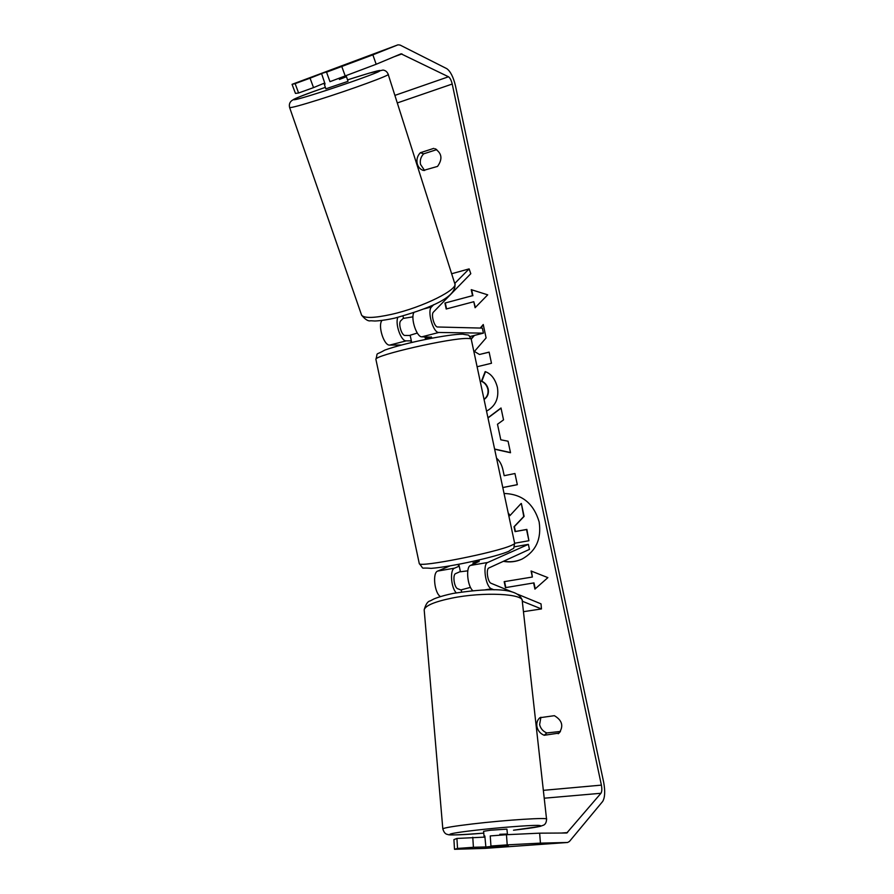 <?xml version="1.0" encoding="UTF-8"?>
<svg xmlns="http://www.w3.org/2000/svg" width="894" height="894" viewBox="0 0 894 894"><rect width="100%" height="100%" fill="white"/><g stroke="black" fill="none" stroke-linecap="round" stroke-linejoin="round"><path stroke-width="1.34" d="M433.78 304.642L431.567 306.877C426.829 310.766 433.21 333.127 438.842 332.467L483.43 333.138L482.358 328.109L437.68 326.992C434.383 327.327 430.696 314.375 433.445 312.084L470.792 273.709L469.126 268.893L454.755 283.42M469.126 268.893L451.638 273.743M382.006 320.454C377.536 325.394 383.951 345.844 389.706 345.095L401.451 345.006M411.341 340.849L406.211 340.86C401.171 341.486 394.902 324.041 397.83 317.392M410.201 335.496L405.071 335.451C401.618 335.831 397.919 323.036 400.814 320.722L403.552 318.052M483.43 333.138L469.886 336.557M413.81 312.654C410.502 318.778 416.816 337.44 421.934 336.814L431.333 337.139M345.386 76.113L346.481 76.694L348.012 81.343L325.852 88.83L324.298 84.181L324.991 83.79M329.026 71.185L321.549 73.52L337.742 67.732M324.298 84.181L325.081 84.047L321.549 73.52M346.481 76.694L339.441 79.443L339.094 78.393M412.961 316.834L403.652 318.353L402.881 316.051M345.632 76.85L339.441 79.443M503.724 561.164C510.172 562.382 516.352 561.655 522.241 558.985M503.367 561.331C509.871 562.549 516.084 561.812 522.007 559.096C535.953 551.352 541.663 538.959 539.138 521.906C533.662 503.445 521.973 493.969 504.06 493.499M539.641 833.163L540.445 843.131L507.211 844.864L506.462 834.705L539.641 833.163L566.774 833.007L600.958 793.269C601.93 791.648 602.075 788.933 601.394 785.122L452.219 84.036C451.291 80.281 450.051 77.867 448.497 76.772L401.071 53.819L376.173 64.267L329.987 81.667L326.533 72.179L372.865 54.847L376.173 64.267M477.105 366.741L491.488 363.266L489.119 352.113L479.475 354.482L474.423 351.454L486.101 337.921L483.252 324.522L480.257 328.053M473.932 335.541L471.149 338.826M487.956 417.766L501.009 407.988L503.534 419.867L497.489 424.248L500.796 439.803L508.071 441.211L510.519 452.733L494.639 449.213M554.369 715.681C562.248 720.363 563.812 726.151 559.074 733.069L544.211 735.281C540.412 733.717 537.998 730.923 536.981 726.878C536.299 723.123 537.26 720.072 539.842 717.726L554.369 715.681M433.713 148.393L420.336 152.729C417.498 155.69 416.425 159.221 417.14 163.323C418.034 166.977 420.113 169.357 423.365 170.463L437.535 166.407C442.798 159.009 441.915 153.109 434.875 148.706L436.06 149.22M471.239 289.656L487.711 294.83L475.083 307.737L473.798 301.714L446.195 309.011L444.933 303.055L472.513 295.679L471.239 289.656M533.651 583.067L534.925 589.101L547.877 577.625L531.081 570.998L532.366 577.032L504.171 581.659L505.445 587.637L533.986 582.888L505.445 587.637M496.55 458.186C499.712 460.868 501.869 464.869 503.02 470.199L504.194 475.697L514.944 473.529L517.324 484.693L502.797 487.554M484.023 399.294C487.286 396.88 488.56 393.528 487.878 389.259C486.884 385.392 484.738 382.721 481.43 381.269L485.185 371.591C491.13 373.726 495.209 379 497.41 387.404C499.098 398.322 495.477 406.234 486.537 411.128M420.336 152.729L423.667 153.835C420.839 156.785 419.778 160.294 420.493 164.362L424.594 170.508M560.449 731.448L546.826 732.946C543.038 731.404 540.635 728.621 539.618 724.609L540.904 717.234M540.445 843.131L567.612 842.483L569.456 841.444L602.69 801.426C604.947 797.604 605.294 791.279 603.707 782.451L455.415 85.567C453.28 76.884 450.397 71.252 446.776 68.648L400.099 45.069L397.975 44.834L372.865 54.847M436.741 149.611L423.667 153.835M295.456 93.412L292.059 84.338L295.121 83.634L298.607 92.998L295.456 93.412M397.975 44.834L292.059 84.338M324.723 82.974L313.537 87.612L310.05 78.18L295.121 83.634M332.456 69.464L342.57 65.821L326.533 72.179M310.05 78.18L321.583 73.621M313.537 87.612L298.607 92.998M345.274 76.158L341.821 66.592M484.928 837.108L456.923 838.449L457.538 848.44L454.51 849.3L485.029 848.372L567.612 842.483M506.462 834.705L490.247 835.924L490.94 846.037L507.211 844.864M454.51 849.3L453.917 839.611L456.923 838.449M497.533 846.406L508.261 845.568L490.94 846.037M472.77 837.253L473.418 847.288L457.538 848.44M473.418 847.288L485.867 846.942M558.214 733.75L559.89 732.208M544.211 735.281L546.826 732.946M508.217 513.022L510.139 515.413M528.913 540.725L526.879 529.404L515.413 531.472L514.374 526.6L524.107 516.386L521.358 503.478L523.761 516.508L514.028 526.734L515.067 531.617L526.532 529.539L528.913 540.725L514.676 543.239M508.351 513.681L509.882 515.682L521.012 503.601M475.384 307.413L473.798 301.714M472.513 295.679L444.933 303.055M445.324 303.077L446.564 308.922M472.904 295.713L471.641 289.79M505.792 587.447L504.551 581.592M531.494 571.165L532.366 577.032M533.986 582.888L535.249 588.822M510.485 452.565L494.606 449.045M487.99 417.956L501.042 408.178M492.27 438.071L490.37 429.154M517.313 484.66L502.786 487.521M483.33 324.891L480.637 328.064M474.423 335.418L471.25 339.15M489.141 352.191L479.475 354.482M484.067 399.484C487.554 397.081 488.951 393.651 488.247 389.214C487.264 385.359 485.118 382.688 481.81 381.235L481.43 381.269M481.81 381.235L485.487 371.736M517.648 594.242L541.026 603.863L541.462 608.937L523.448 611.686M541.462 608.937L522.286 601.215C524.599 593.717 483.375 591.627 451.761 598.142C434.562 601.729 425.376 605.607 424.181 609.775L442.809 828.839C444.34 827.755 454.297 826.112 472.669 823.922C506.485 819.899 549.698 817.217 546.558 819.217C546.469 822.122 545.541 824.078 543.775 825.073L540.054 826.414L513.514 830.213C537.406 827.408 545.563 825.788 537.976 825.363C528.779 825.251 498.953 827.565 475.809 830.224C435.859 834.739 444.564 836.527 483.766 833.13C460.254 834.929 448.319 835.387 447.961 834.493C445.592 834.381 443.882 832.504 442.809 828.839L442.832 829.084M494.058 589.839L491.51 588.811C485.576 587.112 482.302 564.08 487.744 562.471L528.365 544.357L514.251 546.837M459.225 566.159L454.521 568.171C449.727 569.556 450.945 587.626 456.242 592.834M440.463 596.566C434.462 593.337 432.249 572.607 437.714 571.065L450.051 565.868M512.318 592.04L491.108 583.301C487.655 582.273 485.755 568.93 488.906 567.947L529.438 549.397L528.365 544.357M460.365 571.523L455.672 573.59C452.364 574.596 454.186 587.794 457.784 588.777L461.371 590.141M472.758 590.632C467.316 586.017 465.662 566.841 470.535 565.421L479.016 561.454M417.286 333.049L410.145 335.228L411.519 341.676L410.882 342.246M432.372 338.088L431.333 337.44L425.198 338.178L424.918 336.837M431.4 337.44L431.277 336.882M467.786 570.83L460.421 571.769L459.047 565.31L458.242 565.086M473.25 564.237L472.971 562.918L478.882 561.13L479.519 559.867M478.949 561.097L479.072 561.7M506.63 834.694L507.423 834.013L506.92 829.129L490.448 830.224L483.587 831.297L484.056 836.181L484.85 836.292M495.343 845.914L485.878 847.031L504.439 845.668M499.925 835.197L499.835 834.292L507.423 834.013M485.878 847.031L484.827 835.968L484.056 836.181M470.49 587.369L461.338 589.816L461.55 591.973M506.574 834.236L499.835 834.292M431.567 306.877L423.979 308.911M406.211 340.86L389.706 345.095M438.842 332.467L421.934 336.814M289.589 107.403L289.645 107.593C291.444 107.839 301.177 105.201 318.823 99.681C351.253 89.512 391.773 74.615 388.175 74.303C387.236 71.833 385.526 70.425 383.057 70.067L369.546 73.04L353.633 77.934C376.542 70.715 384.61 68.76 377.827 72.045C369.457 75.733 341.307 85.645 319.136 92.685C280.884 104.9 288.203 100.117 325.36 87.355C307.357 93.602 294.171 98.698 293.098 99.793L291.735 100.653C289.6 102.352 288.907 104.665 289.645 107.593L361.612 315.202C365.344 319.616 368.362 321.471 370.652 320.756L374.318 320.968C373.983 321.102 381.861 320.968 394.634 318.152M347.542 79.901L353.633 77.934L347.542 79.901M388.175 74.303L454.644 283.186C459.739 288.896 422.929 307.368 391.46 314.364C374.295 318.141 364.35 318.42 361.612 315.202M601.394 785.122L543.34 790.341M452.219 84.036L397.294 102.944M401.976 53.897L394.019 56.78M448.497 76.772L394.891 95.39M600.958 793.269L544.222 798.208M567.567 832.571L561.376 833.04M491.51 588.811L484.95 589.872M454.521 568.171L437.714 571.065M487.744 562.471L470.535 565.421M419.219 563.287L419.297 563.656C419.353 567.712 496.751 552.391 511.614 545.306C513.983 544.278 514.978 543.518 514.598 543.049L471.294 339.452C471.44 338.815 470.222 338.491 467.629 338.468C451.112 337.753 374.24 355.309 375.893 359.343L375.972 359.746M454.901 284.001C457.147 298.428 424.482 309.827 394.701 318.141M471.227 339.105C467.294 333.507 470.914 335.876 462.679 334.155C449.19 334.032 404.926 342.771 384.889 350.068C374.083 356.214 378.385 351.152 375.893 359.343L419.297 563.656C425.198 570.383 419.051 567.165 431.053 568.372C451.995 566.785 496.461 556.716 508.775 551.319C515.503 546.256 512.877 551.341 514.665 543.362M458.097 564.416L458.253 565.176M522.286 601.215L546.558 819.217M522.185 600.343C518.297 586.106 483.632 588.777 453.18 593.415M424.181 609.775C425.779 604.21 427.779 601.26 430.215 600.902L433.556 599.159C433.244 599.159 440.317 596.097 453.113 593.426"/></g></svg>
